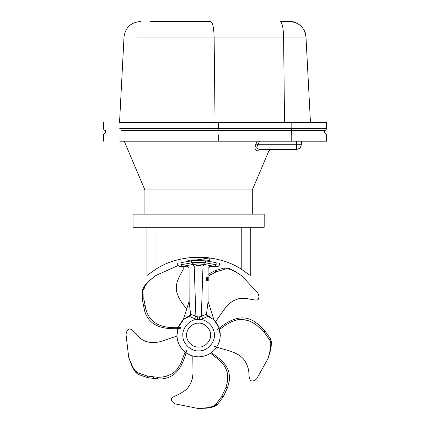 <?xml version="1.0" encoding="UTF-8"?>
<svg xmlns="http://www.w3.org/2000/svg" width="430" height="430" viewBox="0 0 430 430"><rect width="100%" height="100%" fill="white"/><g stroke="black" fill="none" stroke-linecap="round" stroke-linejoin="round"><path stroke-width="0.64" d="M103.517 122.33L103.517 128.473C103.635 129.72 104.323 130.403 105.565 130.526L105.565 132.983L217.951 132.983L217.951 130.526L324.435 130.526C325.671 130.392 326.354 129.709 326.483 128.473L326.483 122.33L119.771 122.33C98.379 122.33 98.379 122.33 119.771 122.33L218.375 122.33L218.375 128.473L119.771 128.473C98.379 128.473 98.379 128.473 119.771 128.473L218.375 128.473L217.951 130.526L121.47 130.526C100.539 130.526 100.539 130.526 121.47 130.526L217.951 130.526M324.435 132.983L217.843 132.983L218.268 135.036L326.483 135.036C326.354 133.8 325.671 133.117 324.435 132.983L324.435 130.526M326.483 128.473L291.809 128.473L291.384 132.983L217.951 132.983M301.462 141.18L301.279 144.716C300.855 147.549 299.215 149.102 296.367 149.377C299.215 149.102 300.855 147.549 301.279 144.716L257.763 144.716L255.99 143.883C254.361 148.296 254.866 150.624 257.516 150.876C272.491 150.876 272.491 150.876 257.516 150.876L259.414 149.377L257.554 148.866L256.731 147.27L259.526 141.18M257.328 141.18L255.99 143.883M217.843 132.983L105.597 132.983M326.483 135.036L326.483 141.18L119.75 141.18C98.384 141.18 98.384 141.18 119.75 141.18L218.268 141.18L218.268 135.036L119.75 135.036C98.384 135.036 98.384 135.036 119.75 135.036L218.268 135.036M198.606 189.958L252.297 189.958L144.915 189.958L124.211 141.18L144.915 189.958L144.915 214.14M258.957 149.355L296.367 149.377L296.55 141.18M210.721 21.5L150.344 21.5C137.24 21.5 137.24 21.5 150.344 21.5L210.721 21.5C212.694 22.419 213.834 27.595 214.124 37.039L136.767 37.039C119.981 37.039 119.981 37.039 136.767 37.039L283.601 37.039C283.305 27.595 282.171 22.419 280.193 21.5L289.61 21.5C297.463 20.85 306.224 29.165 305.983 37.039L310.455 122.33M305.983 37.039C306.219 29.165 297.463 20.85 289.61 21.5C299.173 22.355 304.628 27.536 305.983 37.039L283.601 37.039L284.531 122.33M241.23 227.255L155.977 227.255L155.977 269.132L146.963 275.49L155.977 269.132C180.041 253.367 217.172 253.367 241.23 269.132L250.249 275.49L241.23 269.132L241.23 227.255L264.187 227.255L264.187 214.14L133.026 214.14L133.026 227.255L146.963 227.255L146.963 275.49M205.4 257.457L204.04 257.355M203.863 257.344L191.613 257.473M209.265 260.591L209.254 257.871M208.459 257.769L206.163 257.522M191.812 257.457L193.167 257.355M193.35 257.344L194.795 257.264M195.338 257.242L196.725 257.194M197.375 257.183L198.047 257.178M198.606 257.172L199.165 257.178M199.837 257.183L200.487 257.194M201.869 257.242L202.412 257.264M191.076 257.522L188.765 257.769M250.249 275.49L250.249 227.255M155.977 227.255L146.963 227.255M187.948 257.871L187.948 260.596C187.27 259.822 207.921 259.408 209.147 260.575C211.936 259.913 187.351 259.446 187.948 260.596L187.254 261.402L188.077 261.284M208.727 260.505L209.937 261.397L198.875 260.537M189.13 261.139L192.011 260.827M199.928 260.548L201.562 260.596M209.281 261.306L209.904 261.392M198.203 260.537L187.458 261.37M181.062 264.74L181.062 262.628C176.585 263.805 176.585 263.805 181.062 262.628L191.726 260.854L198.606 260.537L205.486 260.854L216.145 262.628C220.628 263.805 220.628 263.805 216.145 262.628L216.145 264.74L205.486 262.827L204.11 264.445L214.769 266.374L204.11 264.445C200.45 263.746 196.779 263.746 193.102 264.445L191.726 262.827L181.062 264.74C176.601 265.181 176.601 265.181 181.062 264.74L182.438 266.374L193.102 264.445L182.427 266.374C178.326 266.826 178.326 266.826 182.438 266.374M202.138 264.101L200.966 263.988M204.992 264.853L204.492 264.67C211.533 267.379 211.533 267.379 204.492 264.67L202.992 266.24C209.851 268.992 209.851 268.992 202.992 266.24L201.337 316.238L202.793 318.619L207.943 316.351L206.54 315.099L206.507 314.212L199.423 316.894L197.789 316.894L195.87 316.238L194.419 318.619L197.37 319.431L197.789 316.894M206.964 311.761L206.696 313.282M206.507 314.212L208.072 301.554M207.674 280.849L207.894 277.242L208.061 281.096M207.529 280.854L207.561 277.28L207.873 280.854L207.212 280.849L207.771 281.096L208.093 277.001M207.244 278.721L207.249 278.194M207.588 277.113L207.265 277.28L207.55 281.016M206.921 278.833L207.217 279.403L206.857 278.076L207.147 277.011L207.394 277.898L207.142 277.533L206.986 278.017L207.4 279.903L207.12 281.086L206.776 281.172L206.438 280.037L207.169 281.08M207.12 281.086L206.851 279.817L206.438 280.037M206.497 279.737L206.819 280.021M206.851 279.817L206.507 278.076L207.066 276.931L206.572 278.893M208.238 279.468L208.227 280.946M207.948 281.096L207.986 277.001M208.142 281.016L207.695 281.096M207.857 280.489L207.55 280.156L207.561 277.28M207.04 281.172L207.4 279.903L206.932 278.269M207.142 277.533L207.013 278.312M207.222 278.199L207.185 277.022M206.857 278.076L206.502 278.076M206.921 279.785L206.572 279.704M206.889 279.478L207.126 280.553L207.292 279.903L207.045 280.467L206.841 279.704M207.292 279.903L207.217 279.403M208.125 301.554L213.898 319.705L207.943 316.351M213.07 318.926L213.49 319.307M206.54 315.099L206.475 314.738M206.502 314.894L210.829 317.173M190.716 314.894L184.126 318.942C177.289 325.73 175.354 333.712 178.31 342.882C182.218 351.692 188.985 356.346 198.606 356.857C208.227 356.346 214.995 351.692 218.897 342.882C221.858 333.712 219.924 325.73 213.087 318.942L213.447 319.27M189.141 301.554L190.673 315.099L189.264 316.351L183.309 319.705L189.087 301.554M183.712 319.318L184.137 318.926M183.701 319.329L178.455 327.015L176.886 335.556M177.219 338.953L178.794 344.043M218.418 344.043L219.988 338.953M220.327 335.556L218.757 327.015L213.511 319.329M199.423 316.894L199.843 319.431C207.281 319.431 214.941 327.714 214.355 335.131C215.016 342.796 206.701 351.337 199.02 350.875C191.371 351.74 182.616 343.645 182.879 335.954C181.815 328.332 189.678 319.372 197.37 319.431L199.843 319.431L202.793 318.619M189.264 316.351L194.419 318.619M190.673 315.099L190.737 314.738M204.492 264.67C200.568 263.81 196.639 263.81 192.715 264.67C185.679 267.379 185.679 267.379 192.715 264.67L194.22 266.24C187.362 268.992 187.362 268.992 194.22 266.24L195.87 316.238L190.7 314.212M194.22 266.24C197.144 265.375 200.068 265.375 202.992 266.24M205.486 260.854L205.486 262.827C200.912 262.133 196.322 262.133 191.726 262.827L191.726 260.854M214.317 346.284C224.084 350.058 235.919 350.853 243.337 358.819C246.82 363.296 248.69 368.268 248.948 373.729C248.862 376.368 249.448 378.69 250.701 380.7C252.964 381.362 254.985 380.679 256.758 378.663L268.266 358.163L270.669 347.832L270.771 343.307L269.873 340.323L264.246 332.299L256.801 325.333L253.222 322.898L249.094 320.904L242.998 319.463L237.355 319.78L232.275 321.393L226.32 324.65L219.547 329.358M256.801 325.333L257.339 323.688L264.783 330.648L270.411 338.679L270.948 340.135L271.303 341.656L271.201 346.188L270.502 350.187L268.266 358.163M217.317 329.654C227.68 321.285 242.429 311.363 257.339 323.688M270.857 346.365L271.389 344.72L270.857 346.365M215.602 321.602L225.718 307.359L229.233 303.655L233.399 300.672L238.306 298.807L241.897 298.302L245.6 298.382L255.253 300.065L257.323 300.016L258.559 299.108L258.994 296.496L257.978 293.276L242.036 275.995L236.543 272.421L231.619 269.889L228.679 269.024L225.567 268.954L216.193 271.83L208.029 276.27M230.217 268.868L235.14 271.405L242.036 275.995M208.05 274.372L214.79 270.809L224.17 267.938L227.276 268.008L230.217 268.874M177.805 265.649L155.784 275.555L150.688 279.672L146.759 283.574L145.028 286.1L144.002 289.041L143.835 298.845L145.765 308.853C150.339 326.902 167.442 328.364 180.337 327.52M145.765 308.853L144.362 309.869L142.432 299.861L142.599 290.056L143.018 288.557L143.625 287.122L146.372 283.515L149.291 280.693L155.784 275.555M180.251 328.568C166.948 329.246 149.178 328.601 144.362 309.869M186.679 309.122L181.492 302.183L178.875 297.813L176.972 293.067L176.343 289.675L176.327 286.149L176.956 282.58L178.934 277.414L183.185 269.363L183.244 267.643L182.621 266.718M146.759 283.574L145.356 284.59L146.759 283.574M176.902 336.088L160.347 341.667L155.327 342.592L150.199 342.56L145.141 341.183L141.938 339.48L137.632 336.002L131.29 329.471L129.672 328.885L128.231 329.444L127.038 330.89L125.974 334.094L128.71 357.443L132.838 367.215L135.418 370.934L137.896 372.821L147.167 376.008L157.283 377.266L161.61 377.131L166.125 376.32L171.898 373.901L174.967 371.617L177.45 368.956L181.035 362.985L185.056 352.111M157.283 377.266L157.821 378.916L147.705 377.653L138.428 374.465L137.138 373.606L135.955 372.584L133.375 368.859L131.591 365.215L128.71 357.443M186.69 350.563C183.223 363.42 177.122 380.12 157.821 378.916M133.547 368.51L134.085 370.155L133.547 368.51M192.812 356.067L193 373.536L192.328 378.599L190.71 383.463L187.84 387.849L185.233 390.37L180.595 393.391L172.419 397.406L171.366 398.76L171.446 400.303L172.457 401.883L175.177 403.888L198.23 408.5L208.797 407.592L213.129 406.291L215.688 404.517L221.584 396.686L225.911 387.452L227.115 383.291L227.739 378.749L227.223 372.509L226.003 368.886L224.234 365.704L219.666 360.447L210.566 353.267M225.911 387.452L227.642 387.452L223.321 396.686L217.424 404.517L216.199 405.479L214.866 406.291L210.528 407.592L206.507 408.161L198.23 408.5M211.458 352.643L218.87 358.249L222.627 361.641L225.97 365.704L227.733 368.886L228.953 372.509L229.486 376.578L229.26 380.996L227.642 387.452M291.76 141.18L291.76 135.036L291.336 132.983M291.809 122.33L291.809 128.473L218.375 128.473M214.124 37.039L215.054 122.33M191.581 257.479L205.631 257.479M216.145 264.74C220.611 265.181 220.611 265.181 216.145 264.74L214.769 266.374C218.886 266.826 218.886 266.826 214.769 266.374M209.243 266.498L209.792 266.718L208.152 268.325L208.018 277.001M208.147 280.489L208.174 277.242M208.254 277.248L208.142 281.096M208.131 277.678L208.125 278.624M208.12 279.274L208.109 280.414M208.061 277.613L208.029 278.355L207.98 277.694M208.045 279.215L208.012 280.161L207.964 279.296M207.873 280.854L207.776 280.403M206.76 279.301L207.099 279.221M210.571 335.131C211.103 341.049 204.524 347.628 198.606 347.096C192.688 347.628 186.109 341.049 186.642 335.131C186.109 329.213 192.688 322.634 198.606 323.166C204.524 322.634 211.103 329.213 210.571 335.131M270.771 343.307L271.303 341.656M270.416 341.785L270.948 340.135M269.873 340.323L270.411 338.679M264.246 332.299L264.783 330.648M259.779 327.875L260.317 326.225M228.679 269.024L227.276 268.008M227.126 268.895L225.723 267.874M225.567 268.954L224.17 267.938M216.193 271.83L214.79 270.809M210.609 274.705L209.206 273.69M145.028 286.1L143.625 287.122M144.421 287.541L143.018 288.557M144.002 289.041L142.599 290.056M143.835 298.845L142.432 299.861M144.851 305.047L143.448 306.063M135.418 370.934L135.955 372.584M136.6 371.955L137.138 373.606M137.896 372.821L138.428 374.465M147.167 376.008L147.705 377.653M153.381 376.959L153.913 378.61M213.129 406.291L214.866 406.291M214.468 405.479L216.199 405.479M215.688 404.517L217.424 404.517M221.584 396.686L223.321 396.686M224.412 391.069L226.142 391.069M103.517 141.18L103.517 135.036C103.641 133.789 104.323 133.106 105.565 132.983M252.297 214.14L252.297 189.958L268.884 150.876L271.153 149.377M301.279 144.716C300.871 147.571 299.237 149.124 296.367 149.377M119.545 122.33L124.012 37.039C125.367 27.536 130.827 22.355 140.384 21.5M187.286 261.397L209.523 257.903L187.41 261.381M219.51 263.525L219.51 265.079L217.87 266.718L209.792 266.718M177.703 263.525L177.703 265.079L179.342 266.718L187.421 266.718L189.06 268.325L189.13 301.554M208.082 301.554L207.986 281.096M208.152 280.854L208.066 280.403"/></g></svg>
